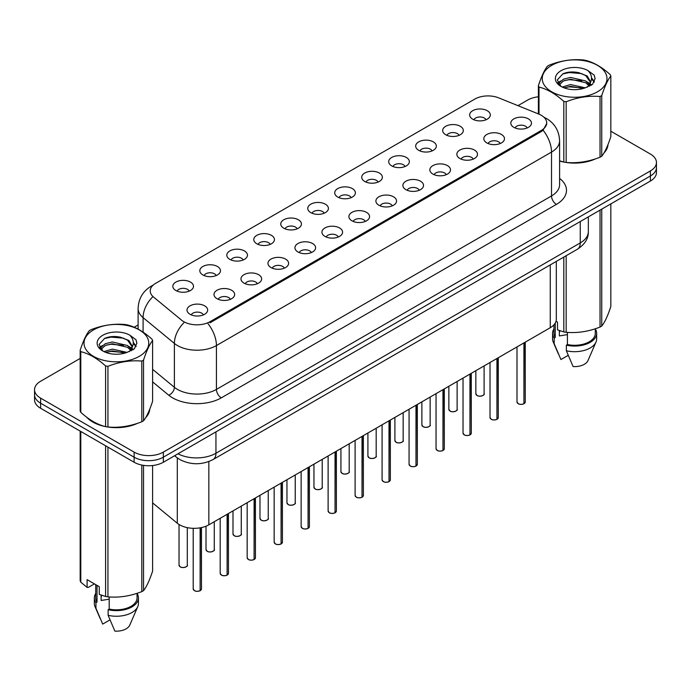 <?xml version="1.0" encoding="UTF-8"?>
<svg xmlns="http://www.w3.org/2000/svg" width="691" height="691" viewBox="0 0 691 691"><rect width="100%" height="100%" fill="white"/><g stroke="black" fill="none" stroke-linecap="round" stroke-linejoin="round"><path stroke-width="1.04" d="M445.686 134.736A10.33 5.969 180 0 1 443.639 133.043A10.33 5.969 180 0 1 447.06 125.632A10.33 5.969 180 0 1 460.301 126.298A10.33 5.969 180 0 1 462.348 133.043A10.33 5.969 180 0 1 445.686 134.736M459.04 135.35A6.202 3.576 0 0 0 457.373 133.605A6.202 3.576 0 0 0 451.266 132.698A6.202 3.576 0 0 0 446.947 135.35M418.703 150.31A10.33 5.969 180 0 1 416.656 148.625A10.33 5.969 180 0 1 420.076 141.206A10.33 5.969 180 0 1 433.317 141.871A10.33 5.969 180 0 1 435.365 148.625A10.33 5.969 180 0 1 418.703 150.31M432.056 150.932A6.202 3.576 0 0 0 430.398 149.187A6.202 3.576 0 0 0 424.283 148.28A6.202 3.576 0 0 0 419.964 150.932M391.719 165.892A10.33 5.969 180 0 1 389.672 164.199A10.33 5.969 180 0 1 393.093 156.788A10.33 5.969 180 0 1 406.334 157.453A10.33 5.969 180 0 1 408.381 164.199A10.33 5.969 180 0 1 391.719 165.892M405.073 166.505A6.202 3.576 0 0 0 403.414 164.769A6.202 3.576 0 0 0 397.308 163.853A6.202 3.576 0 0 0 392.98 166.505M364.736 181.465A10.33 5.969 180 0 1 362.689 179.781A10.33 5.969 180 0 1 366.109 172.37A10.33 5.969 180 0 1 379.35 173.035A10.33 5.969 180 0 1 381.397 179.781A10.33 5.969 180 0 1 364.736 181.465M378.089 182.087A6.202 3.576 0 0 0 376.431 180.342A6.202 3.576 0 0 0 370.324 179.435A6.202 3.576 0 0 0 365.997 182.087M337.752 197.047A10.33 5.969 180 0 1 335.705 195.363A10.33 5.969 180 0 1 339.126 187.943A10.33 5.969 180 0 1 352.367 188.608A10.33 5.969 180 0 1 354.414 195.363A10.33 5.969 180 0 1 337.752 197.047M351.106 197.669A6.202 3.576 0 0 0 349.447 195.924A6.202 3.576 0 0 0 343.341 195.017A6.202 3.576 0 0 0 339.013 197.669M310.769 212.621A10.33 5.969 180 0 1 308.722 210.936A10.33 5.969 180 0 1 312.142 203.525A10.33 5.969 180 0 1 325.383 204.191A10.33 5.969 180 0 1 327.439 210.936A10.33 5.969 180 0 1 310.769 212.621M324.122 213.243A6.202 3.576 0 0 0 322.464 211.498A6.202 3.576 0 0 0 316.357 210.591A6.202 3.576 0 0 0 312.03 213.243M283.794 228.203A10.33 5.969 180 0 1 281.738 226.518A10.33 5.969 180 0 1 285.158 219.099A10.33 5.969 180 0 1 298.4 219.764A10.33 5.969 180 0 1 300.455 226.518A10.33 5.969 180 0 1 283.794 228.203M297.147 228.825A6.202 3.576 0 0 0 295.48 227.08A6.202 3.576 0 0 0 289.374 226.173A6.202 3.576 0 0 0 285.046 228.825M256.81 243.785A10.33 5.969 180 0 1 254.754 242.092A10.33 5.969 180 0 1 258.175 234.681A10.33 5.969 180 0 1 271.416 235.346A10.33 5.969 180 0 1 273.472 242.092A10.33 5.969 180 0 1 256.81 243.785M270.164 244.398A6.202 3.576 0 0 0 268.497 242.653A6.202 3.576 0 0 0 262.39 241.746A6.202 3.576 0 0 0 258.063 244.398M229.827 259.358A10.33 5.969 180 0 1 227.771 257.674A10.33 5.969 180 0 1 231.2 250.263A10.33 5.969 180 0 1 244.433 250.928A10.33 5.969 180 0 1 246.488 257.674A10.33 5.969 180 0 1 229.827 259.358M243.18 259.98A6.202 3.576 0 0 0 241.513 258.235A6.202 3.576 0 0 0 235.406 257.328A6.202 3.576 0 0 0 231.079 259.98M202.843 274.94A10.33 5.969 180 0 1 200.787 273.247A10.33 5.969 180 0 1 204.216 265.836A10.33 5.969 180 0 1 217.449 266.501A10.33 5.969 180 0 1 219.505 273.247A10.33 5.969 180 0 1 202.843 274.94M216.197 275.554A6.202 3.576 0 0 0 214.53 273.817A6.202 3.576 0 0 0 208.423 272.91A6.202 3.576 0 0 0 204.095 275.554M175.859 290.514A10.33 5.969 180 0 1 173.804 288.829A10.33 5.969 180 0 1 177.233 281.418A10.33 5.969 180 0 1 190.466 282.083A10.33 5.969 180 0 1 192.521 288.829A10.33 5.969 180 0 1 175.859 290.514M189.213 291.136A6.202 3.576 0 0 0 187.546 289.391A6.202 3.576 0 0 0 181.439 288.484A6.202 3.576 0 0 0 177.121 291.136M472.67 119.154A10.33 5.969 180 0 1 470.623 117.47A10.33 5.969 180 0 1 474.043 110.05A10.33 5.969 180 0 1 487.285 110.715A10.33 5.969 180 0 1 489.332 117.47A10.33 5.969 180 0 1 472.67 119.154M486.023 119.776A6.202 3.576 0 0 0 484.356 118.031A6.202 3.576 0 0 0 478.25 117.124A6.202 3.576 0 0 0 473.931 119.776M486.844 142.916A10.33 5.969 180 0 1 484.797 141.232A10.33 5.969 180 0 1 488.217 133.812A10.33 5.969 180 0 1 501.459 134.477A10.33 5.969 180 0 1 503.506 141.232A10.33 5.969 180 0 1 486.844 142.916M500.198 143.538A6.202 3.576 0 0 0 498.531 141.793A6.202 3.576 0 0 0 492.424 140.886A6.202 3.576 0 0 0 488.105 143.538M459.861 158.498A10.33 5.969 180 0 1 457.813 156.805A10.33 5.969 180 0 1 461.234 149.394A10.33 5.969 180 0 1 474.475 150.059A10.33 5.969 180 0 1 476.522 156.805A10.33 5.969 180 0 1 459.861 158.498M473.214 159.111A6.202 3.576 0 0 0 471.547 157.367A6.202 3.576 0 0 0 465.44 156.46A6.202 3.576 0 0 0 461.122 159.111M432.877 174.072A10.33 5.969 180 0 1 430.83 172.387A10.33 5.969 180 0 1 434.25 164.968A10.33 5.969 180 0 1 447.492 165.633A10.33 5.969 180 0 1 449.539 172.387A10.33 5.969 180 0 1 432.877 174.072M446.231 174.693A6.202 3.576 0 0 0 444.563 172.949A6.202 3.576 0 0 0 438.457 172.042A6.202 3.576 0 0 0 434.138 174.693M405.893 189.654A10.33 5.969 180 0 1 403.846 187.961A10.33 5.969 180 0 1 407.267 180.55A10.33 5.969 180 0 1 420.508 181.215A10.33 5.969 180 0 1 422.555 187.961A10.33 5.969 180 0 1 405.893 189.654M419.247 190.267A6.202 3.576 0 0 0 417.589 188.522A6.202 3.576 0 0 0 411.473 187.615A6.202 3.576 0 0 0 407.154 190.267M378.91 205.227A10.33 5.969 180 0 1 376.863 203.543A10.33 5.969 180 0 1 380.283 196.132A10.33 5.969 180 0 1 393.525 196.797A10.33 5.969 180 0 1 395.572 203.543A10.33 5.969 180 0 1 378.91 205.227M392.263 205.849A6.202 3.576 0 0 0 390.605 204.104A6.202 3.576 0 0 0 384.498 203.197A6.202 3.576 0 0 0 380.171 205.849M351.926 220.809A10.33 5.969 180 0 1 349.879 219.125A10.33 5.969 180 0 1 353.3 211.705A10.33 5.969 180 0 1 366.541 212.37A10.33 5.969 180 0 1 368.588 219.125A10.33 5.969 180 0 1 351.926 220.809M365.28 221.422A6.202 3.576 0 0 0 363.621 219.686A6.202 3.576 0 0 0 357.515 218.779A6.202 3.576 0 0 0 353.187 221.422M324.943 236.382A10.33 5.969 180 0 1 322.896 234.698A10.33 5.969 180 0 1 326.316 227.287A10.33 5.969 180 0 1 339.557 227.952A10.33 5.969 180 0 1 341.604 234.698A10.33 5.969 180 0 1 324.943 236.382M338.296 237.004A6.202 3.576 0 0 0 336.638 235.26A6.202 3.576 0 0 0 330.531 234.353A6.202 3.576 0 0 0 326.204 237.004M297.959 251.965A10.33 5.969 180 0 1 295.912 250.28A10.33 5.969 180 0 1 299.333 242.861A10.33 5.969 180 0 1 312.574 243.526A10.33 5.969 180 0 1 314.621 250.28A10.33 5.969 180 0 1 297.959 251.965M311.313 252.586A6.202 3.576 0 0 0 309.654 250.842A6.202 3.576 0 0 0 303.548 249.935A6.202 3.576 0 0 0 299.22 252.586M270.984 267.547A10.33 5.969 180 0 1 268.929 265.854A10.33 5.969 180 0 1 272.349 258.443A10.33 5.969 180 0 1 285.59 259.108A10.33 5.969 180 0 1 287.646 265.854A10.33 5.969 180 0 1 270.984 267.547M284.329 268.16A6.202 3.576 0 0 0 282.671 266.415A6.202 3.576 0 0 0 276.564 265.508A6.202 3.576 0 0 0 272.237 268.16M244.001 283.12A10.33 5.969 180 0 1 241.945 281.436A10.33 5.969 180 0 1 245.365 274.016A10.33 5.969 180 0 1 258.607 274.69A10.33 5.969 180 0 1 260.662 281.436A10.33 5.969 180 0 1 244.001 283.12M257.354 283.742A6.202 3.576 0 0 0 255.687 281.997A6.202 3.576 0 0 0 249.581 281.09A6.202 3.576 0 0 0 245.253 283.742M217.017 298.702A10.33 5.969 180 0 1 214.961 297.009A10.33 5.969 180 0 1 218.391 289.598A10.33 5.969 180 0 1 231.623 290.263A10.33 5.969 180 0 1 233.679 297.009A10.33 5.969 180 0 1 217.017 298.702M230.371 299.315A6.202 3.576 0 0 0 228.704 297.579A6.202 3.576 0 0 0 222.597 296.672A6.202 3.576 0 0 0 218.27 299.315M190.034 314.275A10.33 5.969 180 0 1 187.978 312.591A10.33 5.969 180 0 1 191.407 305.18A10.33 5.969 180 0 1 204.64 305.845A10.33 5.969 180 0 1 206.695 312.591A10.33 5.969 180 0 1 190.034 314.275M203.387 314.897A6.202 3.576 0 0 0 201.72 313.153A6.202 3.576 0 0 0 195.613 312.246A6.202 3.576 0 0 0 191.286 314.897M513.828 127.334A10.33 5.969 180 0 1 511.781 125.65A10.33 5.969 180 0 1 515.201 118.239A10.33 5.969 180 0 1 528.442 118.904A10.33 5.969 180 0 1 530.489 125.65A10.33 5.969 180 0 1 513.828 127.334M527.181 127.956A6.202 3.576 0 0 0 525.514 126.211A6.202 3.576 0 0 0 519.407 125.304A6.202 3.576 0 0 0 515.089 127.956M538.764 114.067A18.597 10.736 180 0 1 541.252 115.276A18.597 10.736 180 0 1 546.693 122.868A18.597 10.736 180 0 1 541.252 130.461L210.047 321.678A18.597 10.736 180 0 1 181.664 320.244L153.583 297.087A18.597 10.736 180 0 1 150.215 290.928A18.597 10.736 180 0 1 155.665 283.336L474.838 99.063A18.597 10.736 180 0 1 498.66 97.854L538.764 114.067M556.307 261.405L556.307 319.294A20.661 11.928 180 0 1 550.252 327.724L208.837 524.84A20.661 11.928 180 0 1 177.302 523.242L152.616 502.893M86.712 417.226A33.41 19.288 0 0 0 92.767 422.011A33.41 19.288 0 0 0 105.213 426.546M546.745 123.43L543.1 130.236L541.295 131.549L210.099 322.757M80.165 358.422L40.605 381.259A20.661 11.928 0 0 0 34.55 389.698L34.55 399.821A20.661 11.928 0 0 0 40.605 408.26L134.114 462.244L134.114 457.183A20.661 11.928 0 0 0 163.344 457.183L650.395 175.989A20.661 11.928 0 0 0 656.45 167.55A20.661 11.928 0 0 1 650.395 175.989L163.344 457.183A20.661 11.928 0 0 1 134.114 457.183L40.605 403.199L134.114 457.183L134.114 452.121A20.661 11.928 0 0 0 163.344 452.121L650.395 170.927A20.661 11.928 0 0 0 656.45 162.489A20.661 11.928 0 0 0 650.395 154.05L610.835 131.212M34.55 394.76A20.661 11.928 0 0 0 40.605 403.199A20.661 11.928 0 0 1 34.55 394.76M559.598 161.046A33.41 19.288 0 0 0 563.433 161.996M565.022 162.29A33.41 19.288 0 0 0 595.659 158.792M603.865 153.126A33.41 19.288 0 0 0 607.994 144.557M106.803 426.848A33.41 19.288 0 0 0 137.431 423.35M145.646 417.684A33.41 19.288 0 0 0 149.774 409.107M538.384 96.783A20.661 11.928 0 0 0 527.656 100.065L517.965 105.663M138.105 324.969L134.184 327.232M117.764 336.716L117.202 337.035M99.573 347.21L102.493 345.535M34.55 389.698A20.661 11.928 0 0 0 40.605 398.137L134.114 452.121M149.567 410.618A33.41 19.288 0 0 0 149.455 410.108M607.786 146.069A33.41 19.288 0 0 0 607.674 145.551M134.114 462.244A20.661 11.928 0 0 0 163.344 462.244L650.395 181.051A20.661 11.928 0 0 0 656.45 172.612L656.45 162.489M523.899 403.786C521.446 404.572 519.554 404.546 518.241 403.708L516.998 401.963A4.129 2.384 0 0 0 518.207 403.648A4.129 2.384 0 0 0 523.925 403.717L523.83 403.777A3.999 2.306 180 0 1 518.31 403.708M523.925 403.553L524.184 342.779M523.925 403.717L523.925 342.926M496.915 419.359C494.462 420.154 492.571 420.128 491.258 419.29L490.014 417.537A4.129 2.384 0 0 0 491.223 419.23A4.129 2.384 0 0 0 496.941 419.299L496.846 419.351A3.999 2.306 180 0 1 491.327 419.282M496.941 419.126L497.2 358.361M496.941 419.299L496.941 358.508M469.932 434.941C467.479 435.727 465.587 435.71 464.274 434.864L463.03 433.119A4.129 2.384 0 0 0 464.248 434.803A4.129 2.384 0 0 0 469.958 434.881L469.863 434.933A3.999 2.306 180 0 1 464.343 434.864M469.958 434.708L470.217 373.935M469.958 434.881L469.958 374.081M442.948 450.515C440.495 451.309 438.604 451.283 437.291 450.446L436.047 448.692A4.129 2.384 0 0 0 437.265 450.385A4.129 2.384 0 0 0 442.974 450.454L442.879 450.506A3.999 2.306 180 0 1 437.36 450.437M442.974 450.282L443.233 389.517M442.974 450.454L442.974 389.664M415.965 466.097C413.512 466.883 411.629 466.866 410.307 466.028L409.072 464.274A4.129 2.384 0 0 0 410.281 465.959A4.129 2.384 0 0 0 415.991 466.036L415.896 466.088A3.999 2.306 180 0 1 410.376 466.019M415.991 465.864L416.25 405.09M415.991 466.036L415.991 405.237M551.72 65.36A32.373 18.692 -0 0 0 551.72 91.791A32.373 18.692 -0 0 0 597.499 91.791A32.373 18.692 -0 0 0 597.499 65.36A32.373 18.692 -0 0 0 551.72 65.36M559.598 160.796L563.813 162.091A37.193 21.473 -0 0 0 566.171 162.454C577.408 163.439 588.697 161.694 600.038 157.22A37.193 21.473 -0 0 0 600.911 156.727A37.193 21.473 -0 0 0 601.757 156.226C604.772 152.452 607.795 145.939 610.835 136.671L610.835 75.975A37.193 21.473 -0 0 0 610.205 74.619C601.921 67.105 593.655 62.337 585.407 60.298A37.193 21.473 -0 0 0 583.057 59.936C571.716 58.968 560.427 60.713 549.19 65.179A37.193 21.473 -0 0 0 548.308 65.662A37.193 21.473 -0 0 0 547.462 66.172C544.422 69.99 541.399 76.511 538.384 85.727A37.193 21.473 -0 0 0 539.015 87.083L539.015 114.17M563.813 162.091L563.813 101.396C555.529 93.89 547.263 89.122 539.015 87.083M563.813 101.396A37.193 21.473 -0 0 0 566.171 101.767L566.171 162.454M600.038 157.22L600.038 96.524C588.792 95.539 577.503 97.284 566.171 101.767M600.038 96.524A37.193 21.473 -0 0 0 600.911 96.032A37.193 21.473 -0 0 0 601.757 95.531L601.757 156.226M585.329 87.835L570.533 84.561L562.146 87.04M583.264 88.5L570.533 86.349L564.029 87.861M589.371 84.708L585.743 80.959L570.533 77.418L563.476 79.18L559.399 82.661L558.872 84.552M588.792 85.598L585.743 82.747L570.533 79.206L563.476 80.959L559.192 84.898M587.402 87.144L589.82 83.792L590.356 81.434L587.186 75.967L578.548 72.633C572.658 71.432 567.415 71.847 562.828 73.877L557.283 79.923L561.006 86.401A19.244 11.108 -0 0 0 585.061 87.904L592.567 84.267L595.089 78.575L594.225 75.181L587.92 70.551A19.244 11.108 -0 0 0 561.006 70.724A19.244 11.108 -0 0 0 561.006 86.435M589.527 86.211L590.356 82.851M590.313 82.134L585.743 75.604L578.963 72.71M587.92 70.551C591.928 74.628 592.567 79.042 589.82 83.784M538.384 113.92L538.384 85.727M610.835 75.975C607.821 79.741 604.798 86.263 601.757 95.531M581.848 87.904L569.315 86.833L564.322 87.74M591.012 85.373L590.131 84.665M589.596 84.276L588.706 83.697M581.848 80.761L569.315 79.69L564.322 80.597M559.494 82.479L558.026 83.386M594.139 82.143L591.505 78.67M581.9 73.635L569.315 72.546L562.604 73.989M595.089 78.748L594.225 75.181M591.582 84.993L590.287 83.887M589.907 83.602L586.823 81.754M560.712 80.985L557.697 82.739M594.355 81.719L591.496 77.772M93.501 329.909A32.373 18.692 -0 0 0 93.501 356.349A32.373 18.692 -0 0 0 139.28 356.349A32.373 18.692 -0 0 0 139.28 329.909A32.373 18.692 -0 0 0 93.501 329.909M90.089 330.22A37.193 21.473 -0 0 0 89.243 330.721C86.202 334.548 83.179 341.06 80.165 350.277A37.193 21.473 -0 0 0 80.795 351.641L80.795 412.328C89.035 419.817 97.301 424.585 105.593 426.649A37.193 21.473 -0 0 0 107.943 427.012C119.189 427.997 130.478 426.243 141.81 421.769A37.193 21.473 -0 0 0 142.691 421.277A37.193 21.473 -0 0 0 143.538 420.776C146.552 417.01 149.576 410.489 152.616 401.221L152.616 340.525A37.193 21.473 -0 0 0 151.985 339.169C143.693 331.663 135.427 326.886 127.187 324.856A37.193 21.473 -0 0 0 124.829 324.485C113.497 323.518 102.208 325.262 90.962 329.728A37.193 21.473 -0 0 0 90.089 330.22M105.593 426.649L105.593 365.954C97.301 358.448 89.035 353.671 80.795 351.641M105.593 365.954A37.193 21.473 -0 0 0 107.943 366.316L107.943 427.012M141.81 421.769L141.81 361.073C130.573 360.097 119.284 361.842 107.943 366.316M141.81 361.073A37.193 21.473 -0 0 0 142.691 360.59A37.193 21.473 -0 0 0 143.538 360.08L143.538 420.776M80.165 350.277L80.165 410.972A37.193 21.473 -0 0 0 80.795 412.328M127.101 352.384L112.313 349.119L103.926 351.598M125.036 353.058L112.313 350.898L105.809 352.41M131.143 349.257L127.524 345.517L112.313 341.976L105.257 343.729L101.18 347.21L100.644 349.102M130.564 350.147L127.524 347.305L112.313 343.755L105.257 345.517L100.964 349.447M129.182 351.693L131.601 348.342L132.136 345.984L128.967 340.516L120.329 337.182C114.438 335.981 109.195 336.396 104.6 338.435L99.063 344.481L102.786 350.95M131.307 350.76L132.136 347.4M132.085 346.692L127.524 340.162L120.735 337.26M102.778 335.273A19.244 11.108 -0 0 0 102.778 350.985A19.244 11.108 -0 0 0 126.842 352.462L134.339 348.817L136.87 343.133L136.006 339.73L129.701 335.1A19.244 11.108 -0 0 0 102.778 335.273M129.701 335.1C133.709 339.177 134.339 343.591 131.601 348.333M152.616 340.525C149.601 344.299 146.578 350.812 143.538 360.08M123.629 352.462L111.087 351.382L106.094 352.289M132.784 349.922L131.912 349.214M131.376 348.834L130.478 348.247M123.629 345.319L111.087 344.239L106.094 345.155M101.275 347.037L99.806 347.944M135.92 346.692L133.277 343.22M123.68 338.184L111.087 337.104L104.376 338.538M136.87 343.306L136.006 339.73M133.363 349.551L132.067 348.445M131.679 348.152L128.595 346.312M136.136 346.269L133.277 342.321M559.598 160.822A33.064 19.089 0 0 0 560.055 160.951M568.961 162.627A33.064 19.089 0 0 0 593.457 159.5M604.616 151.83A33.064 19.089 0 0 0 607.501 145.766M560.133 330.834A15.573 8.992 0 0 0 559.347 332.362M559.347 330.557L559.347 335.93L567.415 334.608M556.013 321.272L557.507 322.136L557.507 329.84L563.813 331.939A37.193 21.473 0 0 0 566.171 332.302C577.408 333.287 588.697 331.542 600.038 327.068A37.193 21.473 0 0 0 601.757 326.066C604.772 322.3 607.795 315.787 610.835 306.519L610.835 203.888M567.415 332.388L567.415 344.533A20.661 11.928 0 0 0 595.279 333.347L595.279 328.769M567.415 344.533L566.352 345.146A22.043 12.723 0 0 0 596.653 333.347A22.043 12.723 0 0 0 595.279 328.916M566.352 345.146L566.352 350.769A22.043 12.723 0 0 0 595.996 342.054A22.043 12.723 0 0 0 596.653 338.97L596.653 333.347M566.352 350.769L573.098 366.558A13.777 7.955 0 0 0 587.981 360.581L595.996 342.054M600.038 327.068L600.038 210.124M601.757 209.131L601.757 326.066M566.171 255.705L566.171 332.302M563.813 331.939L563.813 257.069M553.949 324.822L553.949 333.347A20.661 11.928 0 0 0 555.244 337.502L555.244 323.068M553.949 328.916A22.043 12.723 0 0 0 552.567 333.347A22.043 12.723 0 0 0 554.173 338.115L555.244 337.502M552.567 333.347L552.567 338.97A22.043 12.723 0 0 0 553.223 342.054A22.043 12.723 0 0 0 554.173 343.738L554.173 338.115M568.183 355.338L560.919 359.527L554.173 343.738M88.103 418.245A33.064 19.089 0 0 0 93.009 421.864A33.064 19.089 0 0 0 101.827 425.509M110.741 427.176A33.064 19.089 0 0 0 135.229 424.058M146.397 416.388A33.064 19.089 0 0 0 149.282 410.324M101.914 595.383A15.573 8.992 0 0 0 101.128 596.912M101.128 595.106L101.128 600.479L109.195 599.166M94.408 583.878L88.232 587.445L87.101 587.367L87.101 579.654L99.279 586.685L99.279 594.398L105.593 596.488A37.193 21.473 0 0 0 107.943 596.86C119.189 597.845 130.478 596.091 141.81 591.617A37.193 21.473 0 0 0 143.538 590.624C146.552 586.858 149.576 580.336 152.616 571.068L152.616 465.527M109.195 596.946L109.195 609.082A20.661 11.928 0 0 0 137.051 597.896L137.051 593.319M109.195 609.082L108.133 609.695A22.043 12.723 0 0 0 138.433 597.896A22.043 12.723 0 0 0 137.051 593.474M108.133 609.695L108.133 615.327A22.043 12.723 0 0 0 137.777 606.612A22.043 12.723 0 0 0 138.433 603.528L138.433 597.896M108.133 615.327L114.87 631.116A13.777 7.955 0 0 0 129.753 625.139L137.777 606.612M141.81 591.617L141.81 465.052M143.538 465.363L143.538 590.624M107.943 447.137L107.943 596.86M105.593 596.488L105.593 445.773M80.795 431.46L80.795 582.176L87.101 587.367M80.795 582.176A37.193 21.473 0 0 1 80.165 580.82L80.165 431.098M95.721 584.638L95.721 597.896A20.661 11.928 0 0 0 97.016 602.051L97.016 585.381M95.721 593.474A22.043 12.723 0 0 0 94.347 597.896A22.043 12.723 0 0 0 95.954 602.673L97.016 602.051M94.347 597.896L94.347 603.528A22.043 12.723 0 0 0 95.004 606.612A22.043 12.723 0 0 0 95.954 608.296L95.954 602.673M109.964 619.887L102.7 624.085L95.954 608.296M388.981 481.679C386.528 482.465 384.645 482.439 383.324 481.601L382.088 479.856A4.129 2.384 0 0 0 383.298 481.541A4.129 2.384 0 0 0 389.007 481.61L388.921 481.67A3.999 2.306 180 0 1 383.393 481.592M389.007 481.446L389.266 420.672M389.007 481.61L389.007 420.819M361.998 497.252C359.545 498.047 357.662 498.021 356.34 497.183L355.105 495.43A4.129 2.384 0 0 0 356.314 497.123A4.129 2.384 0 0 0 362.024 497.192L361.937 497.244A3.999 2.306 180 0 1 356.409 497.175M362.024 497.019L362.283 436.254M362.024 497.192L362.024 436.401M335.014 512.834C332.561 513.62 330.678 513.594 329.357 512.757L328.121 511.012A4.129 2.384 0 0 0 329.331 512.696A4.129 2.384 0 0 0 335.04 512.765L334.954 512.826A3.999 2.306 180 0 1 329.426 512.757M335.04 512.601L335.299 451.828M335.04 512.765L335.04 451.974M308.031 528.408C305.577 529.202 303.695 529.176 302.373 528.339L301.138 526.585A4.129 2.384 0 0 0 302.347 528.278A4.129 2.384 0 0 0 308.065 528.347L307.97 528.399A3.999 2.306 180 0 1 302.442 528.33M308.065 528.174L308.316 467.41M308.065 528.347L308.065 467.557M281.047 543.99C278.594 544.776 276.711 544.758 275.389 543.921L274.154 542.167A4.129 2.384 0 0 0 275.363 543.852A4.129 2.384 0 0 0 281.082 543.929L280.987 543.981A3.999 2.306 180 0 1 275.459 543.912M281.082 543.757L281.332 482.983M281.082 543.929L281.082 483.13M254.063 559.572C251.61 560.358 249.727 560.332 248.406 559.494L247.171 557.749A4.129 2.384 0 0 0 248.38 559.434A4.129 2.384 0 0 0 254.098 559.503L254.003 559.555A3.999 2.306 180 0 1 248.475 559.485M254.098 559.339L254.348 498.565M254.098 559.503L254.098 498.712M227.08 575.145C224.627 575.94 222.744 575.914 221.422 575.076L220.187 573.323A4.129 2.384 0 0 0 221.396 575.007A4.129 2.384 0 0 0 227.114 575.085L227.019 575.137A3.999 2.306 180 0 1 221.491 575.067M227.114 574.912L227.365 514.139M227.114 575.085L227.114 514.285M200.105 590.727C197.643 591.513 195.76 591.487 194.447 590.65L193.204 588.905A4.129 2.384 0 0 0 194.413 590.589A4.129 2.384 0 0 0 200.131 590.658L200.036 590.719A3.999 2.306 180 0 1 194.517 590.65M200.131 590.494L200.381 527.794M200.131 590.658L200.131 527.838M210.047 321.678L210.047 322.792M541.252 130.461L541.252 131.575M550.252 264.895L550.252 327.724M177.302 457.891L177.302 523.242M208.837 461.553L208.837 524.84M559.598 178.399A34.438 19.884 180 0 1 556.393 204.389L221.301 397.852A6.884 3.973 60 0 1 216.43 389.413L551.522 195.95A27.554 15.91 0 0 0 559.598 184.704L559.598 140.834A27.554 15.91 180 0 1 551.522 152.08A24.107 13.915 -120 0 0 543.1 130.236M221.301 397.852A34.438 19.884 180 0 1 172.595 397.852A34.438 19.884 180 0 1 168.734 395.2L152.616 381.898M183.771 322.87A24.107 16.126 129.5 0 0 174.382 343.427L174.382 387.288A27.554 15.91 0 0 0 177.466 389.413A27.554 15.91 0 0 0 216.43 389.413L216.43 345.552A27.554 15.91 180 0 1 177.466 345.552A27.554 15.91 180 0 1 174.382 343.427L143.089 317.627A27.554 15.91 180 0 1 138.105 308.497L138.105 329.115M208.008 323.699A24.107 13.915 60 0 1 216.43 345.552L551.522 152.08L551.522 195.95A6.884 3.973 60 0 0 556.393 204.389M152.754 285.513A24.107 13.915 -120 0 0 151.165 286.212C142.925 291.161 138.571 298.59 138.105 308.497M152.383 297.165A24.107 16.126 129.5 0 0 143.089 317.627L143.089 332.138M163.344 452.121L163.344 462.244M650.395 170.927L650.395 181.051M40.605 398.137L40.605 408.26M152.616 369.348L174.382 387.288A6.884 4.604 -50.5 0 1 168.734 395.2M177.976 453.797A27.554 15.91 0 0 0 215.946 453.253L580.259 242.912A27.554 15.91 0 0 0 588.335 231.666C588.533 238.499 584.888 244.355 577.408 249.218L213.087 459.558A13.777 7.955 60 0 0 215.946 453.253L215.946 431.875M580.259 221.543L580.259 242.912A13.777 7.955 60 0 1 577.408 249.218M174.987 455.524A13.777 9.216 129.5 0 0 176.412 457.192L174.633 455.723M524.184 403.57A4.129 2.384 0 0 0 525.264 401.963L525.264 342.149M477.058 395.468A4.129 2.384 0 0 0 481.558 395.986A4.129 2.384 0 0 0 484.106 393.775C485.488 394.82 479.77 397.368 477.084 395.528L475.84 393.775A4.129 2.384 0 0 0 477.058 395.468M482.854 395.494A3.999 2.306 180 0 1 477.153 395.52M497.2 419.152A4.129 2.384 0 0 0 498.28 417.537L498.28 357.731M470.217 434.725A4.129 2.384 0 0 0 471.297 433.119L471.297 373.313M443.233 450.307A4.129 2.384 0 0 0 444.313 448.692L444.313 388.886M416.25 465.889A4.129 2.384 0 0 0 417.329 464.274L417.329 404.468M450.074 411.041A4.129 2.384 0 0 0 454.574 411.56A4.129 2.384 0 0 0 457.122 409.357C458.504 410.402 452.786 412.942 450.1 411.11L448.865 409.357A4.129 2.384 0 0 0 450.074 411.041M455.87 411.067A3.999 2.306 180 0 1 450.169 411.102M423.091 426.623A4.129 2.384 0 0 0 427.591 427.142A4.129 2.384 0 0 0 430.148 424.93C431.521 425.976 425.803 428.524 423.117 426.684L421.881 424.93A4.129 2.384 0 0 0 423.091 426.623M428.886 426.649A3.999 2.306 180 0 1 423.186 426.675M396.107 442.197A4.129 2.384 0 0 0 400.607 442.715A4.129 2.384 0 0 0 403.164 440.512C404.537 441.558 398.819 444.106 396.133 442.266L394.898 440.512A4.129 2.384 0 0 0 396.107 442.197M401.903 442.231A3.999 2.306 180 0 1 396.202 442.257M389.266 481.463A4.129 2.384 0 0 0 390.355 479.856L390.355 420.042M362.283 497.045A4.129 2.384 0 0 0 363.371 495.43L363.371 435.624M335.299 512.618A4.129 2.384 0 0 0 336.387 511.012L336.387 451.206M369.124 457.779A4.129 2.384 0 0 0 373.624 458.297A4.129 2.384 0 0 0 376.18 456.095C377.554 457.14 371.836 459.679 369.149 457.839L367.914 456.095A4.129 2.384 0 0 0 369.124 457.779M374.919 457.805A3.999 2.306 180 0 1 369.219 457.839M342.14 473.361A4.129 2.384 0 0 0 346.64 473.871A4.129 2.384 0 0 0 349.197 471.668C350.57 472.713 344.852 475.261 342.166 473.421L340.931 471.668A4.129 2.384 0 0 0 342.14 473.361M347.936 473.387A3.999 2.306 180 0 1 342.235 473.413M315.156 488.934A4.129 2.384 0 0 0 319.657 489.453A4.129 2.384 0 0 0 322.213 487.25C323.587 488.295 317.869 490.835 315.182 488.995L313.947 487.25A4.129 2.384 0 0 0 315.156 488.934M320.952 488.96A3.999 2.306 180 0 1 315.251 488.995M308.316 528.2A4.129 2.384 0 0 0 309.404 526.585L309.404 466.779M281.332 543.782A4.129 2.384 0 0 0 282.42 542.167L282.42 482.361M254.348 559.356A4.129 2.384 0 0 0 255.437 557.749L255.437 497.935M227.365 574.938A4.129 2.384 0 0 0 228.453 573.323L228.453 513.517M200.381 590.511A4.129 2.384 0 0 0 201.47 588.905L201.47 527.578M288.173 504.516A4.129 2.384 0 0 0 292.673 505.035A4.129 2.384 0 0 0 295.23 502.823C296.603 503.869 290.885 506.417 288.199 504.577L286.964 502.823A4.129 2.384 0 0 0 288.173 504.516M293.969 504.542A3.999 2.306 180 0 1 288.268 504.568M261.189 520.09A4.129 2.384 0 0 0 265.698 520.608A4.129 2.384 0 0 0 268.246 518.405C269.62 519.451 263.902 521.99 261.215 520.159L259.98 518.405A4.129 2.384 0 0 0 261.189 520.09M266.985 520.124A3.999 2.306 180 0 1 261.284 520.15M234.206 535.672A4.129 2.384 0 0 0 238.715 536.19A4.129 2.384 0 0 0 241.263 533.988C242.645 535.033 236.918 537.572 234.232 535.732L232.997 533.988A4.129 2.384 0 0 0 234.206 535.672M240.002 535.698A3.999 2.306 180 0 1 234.301 535.724M207.222 551.254A4.129 2.384 0 0 0 211.731 551.764A4.129 2.384 0 0 0 214.279 549.561C215.661 550.606 209.934 553.154 207.257 551.314L206.013 549.561A4.129 2.384 0 0 0 207.222 551.254M213.018 551.28A3.999 2.306 180 0 1 207.326 551.306M180.239 566.827A4.129 2.384 0 0 0 184.747 567.346A4.129 2.384 0 0 0 187.296 565.143C188.678 566.188 182.951 568.728 180.273 566.888L179.029 565.143A4.129 2.384 0 0 0 180.239 566.827M186.034 566.853A3.999 2.306 180 0 1 180.342 566.888M546.693 122.868L546.693 124.207M559.598 140.834C559.131 130.927 554.778 123.499 546.529 118.55L543.921 117.22M153.385 284.934L151.165 286.212M213.087 459.558C202.005 465.129 190.915 465.129 179.833 459.558L176.412 457.192M588.335 231.666L588.335 216.879M516.998 401.963L516.998 346.925M525.264 401.963L524.149 403.639M484.106 393.775L484.106 365.91M475.84 393.775L475.84 370.687M490.014 417.537L490.014 362.507M498.28 417.537L497.166 419.212M463.03 433.119L463.03 378.081M471.297 433.119L470.182 434.794M436.047 448.692L436.047 393.663M444.313 448.692L443.199 450.368M409.072 464.274L409.072 409.236M417.329 464.274L416.224 465.95M457.122 409.357L457.122 381.492M448.865 409.357L448.865 386.26M430.148 424.93L430.148 397.075M421.881 424.93L421.881 401.842M403.164 440.512L403.164 412.648M394.898 440.512L394.898 417.424M607.674 146.578L607.674 145.343M558.38 353.965L553.223 342.054M149.455 411.128L149.455 409.901M100.16 618.514L95.004 606.612M382.088 479.856L382.088 424.818M390.355 479.856L389.24 481.532M355.105 495.43L355.105 440.392M363.371 495.43L362.257 497.105M328.121 511.012L328.121 455.974M336.387 511.012L335.273 512.687M376.18 456.095L376.18 428.23M367.914 456.095L367.914 432.998M349.197 471.668L349.197 443.803M340.931 471.668L340.931 448.58M322.213 487.25L322.213 459.385M313.947 487.25L313.947 464.153M301.138 526.585L301.138 471.556M309.404 526.585L308.29 528.261M274.154 542.167L274.154 487.129M282.42 542.167L281.306 543.843M247.171 557.749L247.171 502.711M255.437 557.749L254.323 559.416M220.187 573.323L220.187 518.285M228.453 573.323L227.339 574.998M193.204 588.905L193.204 528.321M201.47 588.905L200.355 590.58M295.23 502.823L295.23 474.959M286.964 502.823L286.964 479.735M268.246 518.405L268.246 490.541M259.98 518.405L259.98 495.317M241.263 533.988L241.263 506.123M232.997 533.988L232.997 510.891M214.279 549.561L214.279 521.696M206.013 549.561L206.013 526.205M187.296 565.143L187.296 527.639M179.029 565.143L179.029 524.486"/></g></svg>
